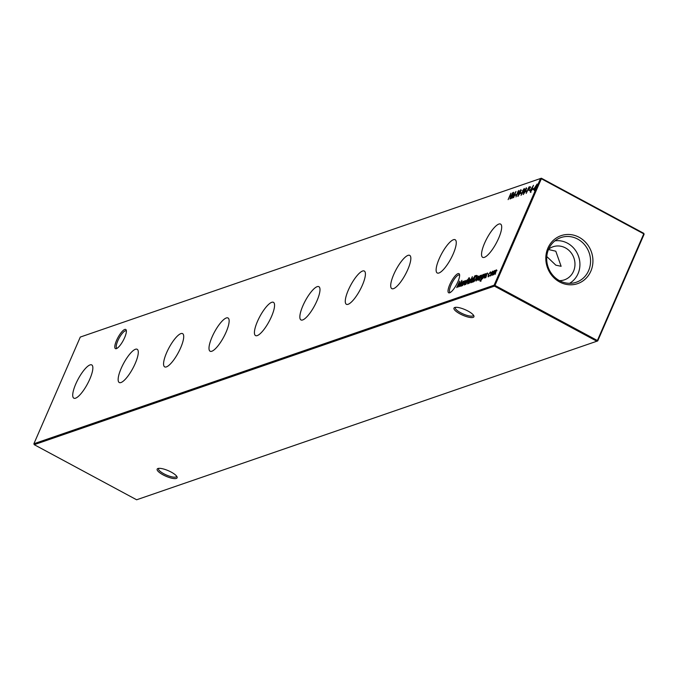 <?xml version="1.0" encoding="UTF-8"?>
<svg xmlns="http://www.w3.org/2000/svg" width="678" height="678" viewBox="0 0 678 678"><rect width="100%" height="100%" fill="white"/><g stroke="black" fill="none" stroke-linecap="round" stroke-linejoin="round"><path stroke-width="1.02" d="M548.477 249.521L555.799 251.207L561.121 266.293L555.858 265.183L546.782 256.538M124.625 337.652A10.882 3.026 118.3 0 1 116.421 348.628A10.882 3.026 118.3 0 1 116.548 340.432A10.882 3.026 118.3 0 1 122.354 331.245A10.882 3.026 118.3 0 1 126.286 330.288A10.882 3.026 118.3 0 1 124.625 337.652M126.388 331.076A9.831 2.729 -61.7 0 0 126.133 330.864A9.831 2.729 -61.7 0 0 117.828 340.78A9.831 2.729 -61.7 0 0 116.811 348.178A9.831 2.729 -61.7 0 0 117.133 348.272M457.862 281.828A10.882 3.026 118.3 0 1 449.658 292.803A10.882 3.026 118.3 0 1 449.785 284.607A10.882 3.026 118.3 0 1 455.591 275.429A10.882 3.026 118.3 0 1 459.531 274.463A10.882 3.026 118.3 0 1 457.862 281.828M459.625 275.26A9.831 2.729 -61.7 0 0 459.37 275.039A9.831 2.729 -61.7 0 0 451.065 284.955A9.831 2.729 -61.7 0 0 450.056 292.354A9.831 2.729 -61.7 0 0 450.378 292.447M454.735 307.49A10.882 3.017 23.5 0 1 465.15 309.685A10.882 3.017 23.5 0 1 473.846 315.804A10.882 3.017 23.5 0 1 473.151 317.397A10.882 3.017 23.5 0 1 459.913 313.838A10.882 3.017 23.5 0 1 454.735 307.49L454.735 307.49M455.523 307.329A9.831 2.72 -156.5 0 0 455.328 307.6A9.831 2.72 -156.5 0 0 461.955 313.414A9.831 2.72 -156.5 0 0 472.659 315.99A9.831 2.72 -156.5 0 0 473.363 315.44A9.831 2.72 -156.5 0 0 473.43 315.117M157.932 468.515A10.882 3.017 23.5 0 1 168.339 470.71A10.882 3.017 23.5 0 1 177.034 476.829A10.882 3.017 23.5 0 1 176.339 478.422A10.882 3.017 23.5 0 1 163.101 474.863A10.882 3.017 23.5 0 1 157.923 468.515A10.882 3.017 23.5 0 1 157.932 468.515M158.711 468.354A9.831 2.72 -156.5 0 0 158.525 468.625A9.831 2.72 -156.5 0 0 165.144 474.439A9.831 2.72 -156.5 0 0 175.856 477.015A9.831 2.72 -156.5 0 0 176.551 476.465A9.831 2.72 -156.5 0 0 176.619 476.142M75.783 383.968A18.882 5.246 -61.7 0 0 73.885 398.206A18.882 5.246 -61.7 0 0 89.793 379.138A18.882 5.246 -61.7 0 0 91.776 364.942A18.882 5.246 -61.7 0 0 75.783 383.968M121.209 368.315A18.882 5.246 -61.7 0 0 119.311 382.553A18.882 5.246 -61.7 0 0 135.219 363.493A18.882 5.246 -61.7 0 0 137.202 349.297A18.882 5.246 -61.7 0 0 121.209 368.315M166.635 352.67A18.882 5.246 -61.7 0 0 164.737 366.908A18.882 5.246 -61.7 0 0 180.645 347.839A18.882 5.246 -61.7 0 0 182.628 333.644A18.882 5.246 -61.7 0 0 166.635 352.67M212.061 337.017A18.882 5.246 -61.7 0 0 210.155 351.255A18.882 5.246 -61.7 0 0 226.071 332.195A18.882 5.246 -61.7 0 0 228.054 317.999A18.882 5.246 -61.7 0 0 212.061 337.017M257.487 321.372A18.882 5.246 -61.7 0 0 255.581 335.61A18.882 5.246 -61.7 0 0 271.497 316.541A18.882 5.246 -61.7 0 0 273.48 302.346A18.882 5.246 -61.7 0 0 257.487 321.372M302.913 305.719A18.882 5.246 -61.7 0 0 301.007 319.957A18.882 5.246 -61.7 0 0 316.923 300.896A18.882 5.246 -61.7 0 0 318.906 286.701A18.882 5.246 -61.7 0 0 302.913 305.719M348.339 290.074A18.882 5.246 -61.7 0 0 346.433 304.312A18.882 5.246 -61.7 0 0 362.349 285.243A18.882 5.246 -61.7 0 0 364.332 271.047A18.882 5.246 -61.7 0 0 348.339 290.074M393.765 274.421A18.882 5.246 -61.7 0 0 391.859 288.659A18.882 5.246 -61.7 0 0 407.775 269.598A18.882 5.246 -61.7 0 0 409.758 255.403A18.882 5.246 -61.7 0 0 393.765 274.421M439.191 258.776A18.882 5.246 -61.7 0 0 437.285 273.014A18.882 5.246 -61.7 0 0 453.201 253.945A18.882 5.246 -61.7 0 0 455.184 239.749A18.882 5.246 -61.7 0 0 439.191 258.776M484.609 243.122A18.882 5.246 -61.7 0 0 482.711 257.36A18.882 5.246 -61.7 0 0 498.627 238.3A18.882 5.246 -61.7 0 0 500.61 224.104A18.882 5.246 -61.7 0 0 484.609 243.122M547.909 248.089A25.374 23.34 71 0 0 559.647 281.997A25.374 23.34 71 0 0 590.835 271.183A25.374 23.34 71 0 0 579.097 237.275A25.374 23.34 71 0 0 547.909 248.089M548.638 249.14A23.628 21.73 71 0 0 552.087 274.361A23.628 21.73 71 0 0 574.859 282.675A23.628 21.73 71 0 0 588.606 270.649A23.628 21.73 71 0 0 584.114 244.173A23.628 21.73 71 0 0 559.511 238.114A23.628 21.73 71 0 0 548.638 249.14M569.579 283.328A22.823 20.993 71 0 0 578.037 273.692A22.823 20.993 71 0 0 575.444 250.318A22.823 20.993 71 0 0 554.943 240.851M559.469 280.65A17.492 16.094 71 0 0 564.427 279.844A17.492 16.094 71 0 0 573.529 271.268A17.492 16.094 71 0 0 570.596 252.123A17.492 16.094 71 0 0 553.028 246.767A17.492 16.094 71 0 0 548.621 249.182M80.284 337.068L33.9 443.743L494.126 285.192L540.51 178.517L80.284 337.068L541.366 178.221L643.778 233.325L643.769 233.851L541.358 178.746L494.974 285.421L597.386 340.526L643.769 233.851L644.1 234.257L597.716 340.932L596.852 341.229L494.448 286.133L34.222 444.675L136.634 499.779L596.852 341.229L597.386 340.526L597.716 340.932M490.669 275.971L490.703 273.904L492.787 271.107L493.203 271.624L492.745 273.2L490.397 275.971M508.119 199.637L510.907 193.213L510.009 195.764L511.39 195.289L512.78 192.569L509.992 198.993L511.102 195.95L509.72 196.425L508.119 199.637M514.805 195.518L516.128 194.501L514.805 195.518M518.034 196.366L518.594 193.298L520.967 189.611L520.433 192.671L517.831 196.366M522.569 192.349L522.569 190.73L524.289 188.467L524.264 190.154L521.043 195.323L522.348 192.349M525.62 191.789L526.942 190.772L525.62 191.789M529.086 190.594L530.408 189.577L529.086 190.594M473.498 281.811L472.668 282.099L475.456 275.683L476.761 275.429L476.244 278.209L473.498 281.811M476.015 276.073L476.592 275.81L475.998 275.488L476.761 275.429M480.49 275.514L479.515 276.709L479.321 278.726L478.151 280.285L477.863 279.844L479.066 278.836L479.27 276.81L480.304 275.412L480.516 275.904M478.151 280.285L477.863 279.844L478.397 280.133M478.21 279.353L478.651 279.853M479.219 279.844L481.499 275.065L479.219 279.844M485.94 273.726L484.312 278.09L485.355 274.158L482.575 278.683L484.617 273.997L484.49 274.76L485.838 273.565M485.643 275.005L485.355 274.158M470.956 282.76L470.99 280.675L473.075 277.904L473.439 278.616L474.905 275.734L472.041 282.319L472.151 281.59L470.693 282.76M473.447 278.107L473.608 278.709M467.727 283.879L467.752 281.811L469.837 279.014L470.252 279.531L469.795 281.107L467.447 283.879M464.794 284.811L467.074 280.039L464.794 284.811M465.905 280.624L464.277 284.997L465.32 281.065L462.54 285.591L464.583 280.895L464.455 281.658L465.803 280.472M465.608 281.904L465.32 281.065M532.408 189.45L533.739 188.433L532.408 189.45M533.374 189.679L537.12 184.043L534.256 190.637L534.654 189.238L533.374 189.679M460.904 286.226L460.93 284.141L463.023 281.362L463.405 282.04L464.032 281.09L461.989 285.785L462.099 285.057L460.633 286.226M463.421 281.582L463.574 282.133M469.066 277.675L465.769 284.48L467.532 279.878L469.269 277.785M469.235 283.285L472.337 276.616L469.235 283.285M487.558 273.073L486.592 274.268L486.389 276.293L485.219 277.844L484.931 277.404L486.134 276.395L486.338 274.378L487.372 272.971L487.592 273.471M485.219 277.844L484.931 277.404L485.465 277.692M485.287 276.912L485.728 277.421M480.236 281.039L479.871 279.904L480.465 280.463L482.168 278.065L480.99 279.234L481.007 277.217L483.075 274.454L483.465 275.09L484.067 274.183L481.744 279.378L479.897 281.048M480.109 279.819L480.812 280.65M483.465 274.666L483.634 275.183M476.253 280.938L476.312 278.861L478.371 276.073L478.77 276.726L478.278 278.277L476.507 278.887L476.473 280.37L477.736 279.328L475.981 280.938M478.77 276.285L478.77 276.726M532.323 188.425L530.289 192.137L530.315 190.467L533.51 185.289L532.222 188.255M526.179 193.416L528.967 186.992L530.103 186.704L529.882 188.145L527.704 190.365L526.179 193.416M523.441 194.501L524.001 191.442L526.374 187.747L525.84 190.806L523.238 194.501M520.212 193.654L521.535 192.637L520.212 193.654M518.043 191.315L518.984 190.433L515.95 196.942L518.043 191.315M510.788 198.722L513.695 192.255L512.551 197.129L515.992 191.467L513.56 197.764L515.068 193.315L512.076 198.273L513.06 194.001L510.788 198.722M495.474 270.412L495.355 271.192L496.567 269.81L495.16 274.353L496.279 270.395L493.567 274.904L494.923 270.861L492.211 275.37L494.254 270.675L494.143 271.403L495.381 270.276M496.999 270.717L496.279 270.395M495.643 271.183L494.923 270.861M488.304 276.785L488.262 274.768L490.44 271.92L490.864 272.709L490.533 273.073L490.169 272.497L488.524 274.632L488.558 276.209L489.702 275.378L487.999 276.785M490.897 272.166L490.44 271.92L490.864 272.709M490.533 273.073L490.169 272.497M488.914 276.531L488.321 276.209L488.897 276.387M456.718 287.599L459.625 281.133L458.481 286.006L461.921 280.345L459.489 286.641L460.998 282.192L458.014 287.15L458.989 282.879L456.718 287.599M34.222 444.675L33.9 443.743M494.126 285.192L494.448 286.133L494.974 285.421L494.126 285.192M540.51 178.517L541.358 178.746L541.366 178.221L540.51 178.517M643.778 233.325L644.1 234.257M536.323 185.874L534.137 188.857L535.23 189.001M534.137 188.857L534.942 188.577L536.154 185.789M533.272 189.154L532.696 188.789M461.447 285.802L462.76 283.531L462.777 281.938L461.176 284.065L460.964 285.641L461.557 285.963M463.574 282.251L462.777 281.938M468.083 280.184L467.532 279.878M468.261 280.031L467.803 279.785M468.252 283.446L469.549 281.192L469.583 279.59L467.99 281.734L467.769 283.302L468.362 283.616M470.371 279.912L469.583 279.59M471.125 282.684L471.159 282.26M472.812 280.065L472.829 278.48L471.227 280.599L471.21 282.184L472.981 280.158M473.634 278.794L472.829 278.48M486.618 275.344L486.118 275.073M480.829 281.353L480.465 280.217M480.702 280.133L481.049 280.785M482.812 276.59L482.846 275.022L481.236 277.158L481.253 278.65L482.982 276.683M483.626 275.344L482.846 275.022M481.566 278.819L481.024 278.658L481.617 278.972M479.549 277.777L479.041 277.505M476.787 278.302L478.287 277.785L478.134 276.649L476.787 278.302L477.337 278.599M478.931 276.963L478.134 276.649M476.049 275.997L475.456 275.683M476.592 275.81L477.354 275.743M476.863 276.361L475.414 276.251L473.193 281.362L473.846 281.658M476.168 278.378L476.354 276.082M474.625 280.972L475.998 278.294M473.193 281.362L474.346 280.828M532.603 188.577L531.705 188.416M530.882 192.459L530.908 190.789M531.73 190.001L531.671 188.933L530.552 190.408L530.586 191.476L531.891 190.086M532.442 189.247L531.671 188.933M529.942 190.298L529.374 189.933M529.543 187.365L528.967 186.992M529.56 187.314L530.662 187.018M529.416 187.399L527.993 189.713L529.637 188.23L529.416 187.399L530.357 187.679M528.56 190.01L527.993 189.713M526.475 191.493L525.899 191.128M526.094 188.399L524.247 191.349L523.73 193.84L525.594 190.882L526.094 188.399L526.814 188.721M523.162 192.671L523.162 191.052M522.823 190.611L522.899 191.671L524.043 190.196L523.984 189.128L522.823 190.611M523.314 191.993L522.721 191.679L523.297 191.891M524.747 189.442L523.984 189.128M521.068 193.357L520.492 192.993M520.687 190.264L518.84 193.213L518.323 195.705L520.187 192.747L520.687 190.264L521.407 190.586M515.661 195.222L515.085 194.857M511.365 195.823L510.009 195.764M495.804 270.59L494.703 270.649M492.499 273.285L492.533 271.692L490.94 273.827L490.923 275.395L492.669 273.378M493.321 272.005L492.533 271.692M491.126 273.395L490.762 272.819M488.431 276.734L488.465 276.285M474.032 281.539L473.507 281.251M532.027 188.815L531.433 188.501M530.094 187.128L529.501 186.814M465.481 281.056L466.074 281.378M468.981 278.243L469.574 278.556M487.194 273.556L487.779 273.87M485.363 277.277L485.948 277.59M485.524 274.158L486.118 274.471M480.185 280.48L480.778 280.794M480.117 275.988L480.71 276.31M478.287 279.709L478.88 280.031M490.423 272.497L491.008 272.819"/></g></svg>
